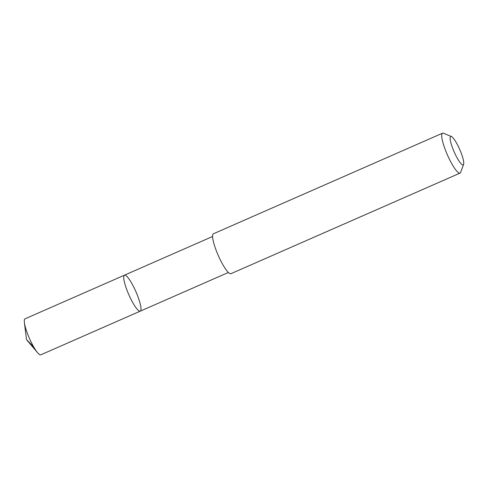 <?xml version="1.0" encoding="UTF-8"?>
<svg xmlns="http://www.w3.org/2000/svg" width="488" height="488" viewBox="0 0 488 488"><rect width="100%" height="100%" fill="white"/><g stroke="black" fill="none" stroke-linecap="round" stroke-linejoin="round"><path stroke-width="0.73" d="M129.143 295.399A19.642 3.849 -113.7 0 1 124.464 275.177A19.642 3.849 -113.7 0 1 135.884 291.617A19.642 3.849 -113.7 0 1 140.257 311.149A19.642 3.849 -113.7 0 1 129.143 295.399A19.642 3.849 -113.7 0 1 124.464 275.177L25.04 318.823A19.648 3.849 66.3 0 0 24.4 322.629A19.648 3.849 66.3 0 0 29.713 339.05A19.648 3.849 66.3 0 0 37.6 352.702A19.648 3.849 66.3 0 0 40.833 354.806L140.257 311.149A19.642 3.849 -113.7 0 1 129.143 295.399M451.388 136.518L443.488 133.254A21.789 4.27 66.3 0 0 442.531 133.194L213.402 233.789A21.789 4.27 66.3 0 0 218.252 255.456A21.789 4.27 66.3 0 0 230.922 273.689L460.05 173.1A21.789 4.27 66.3 0 0 460.654 172.356L463.6 164.328A15.5 3.038 66.3 0 0 459.483 148.907A15.5 3.038 66.3 0 0 451.388 136.518A15.5 3.038 66.3 0 0 454.157 151.89A15.5 3.038 66.3 0 0 463.6 164.328M442.531 133.194A21.789 4.27 66.3 0 0 447.38 154.861A21.789 4.27 66.3 0 0 460.05 173.1M33.587 346.724L26.517 339.636L37.6 352.702M26.517 339.636L24.4 322.629M212.573 236.503L124.464 275.177M228.366 272.469L140.257 311.149"/></g></svg>
